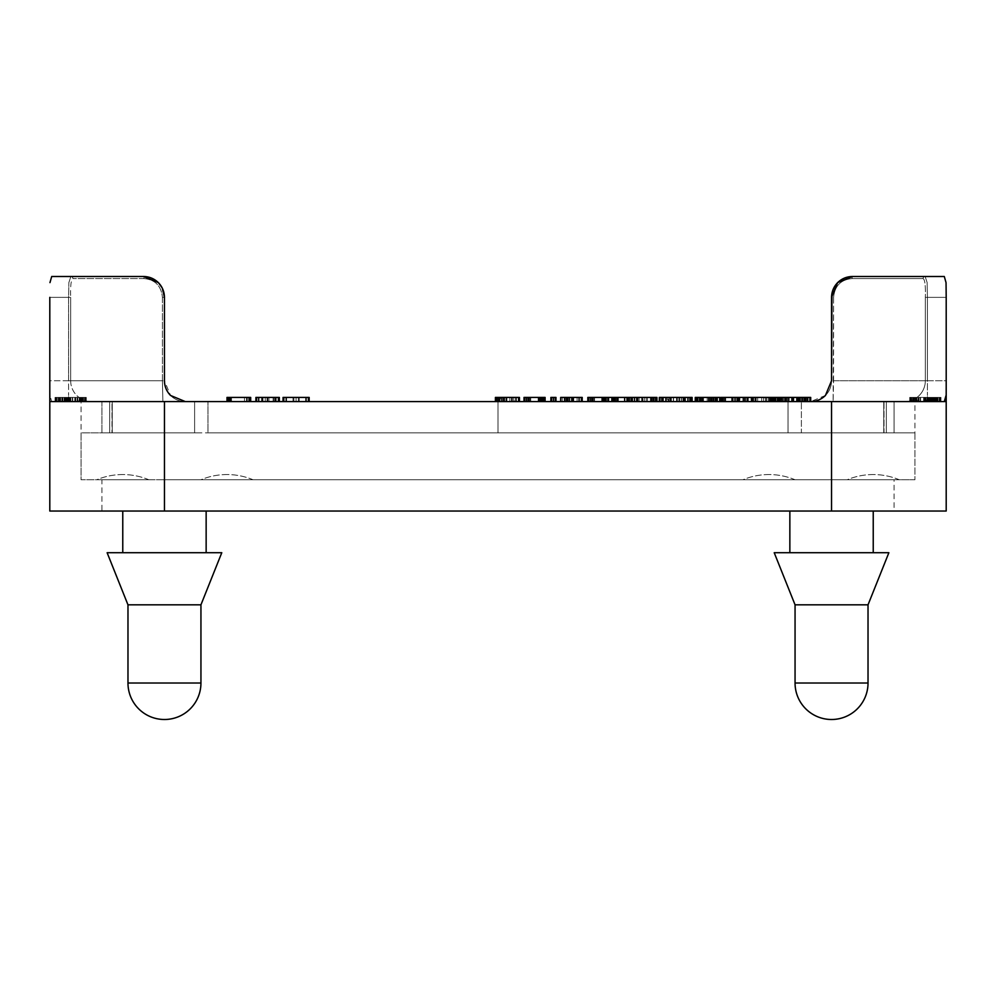 <?xml version="1.0" encoding="UTF-8"?>
<svg xmlns="http://www.w3.org/2000/svg" width="996" height="996" viewBox="0 0 996 996"><rect width="100%" height="100%" fill="white"/><g stroke="black" fill="none" stroke-linecap="round" stroke-linejoin="round"><path stroke-width="0.75" stroke-dasharray="4.98 3.74" d="M894.084 511.035L101.916 511.035L101.916 479.761L894.084 479.761L894.084 511.035L101.916 511.035M206.147 511.035L206.147 552.718L122.769 552.718L122.769 511.035L206.147 511.035L122.769 511.035M122.769 552.718L206.147 552.718M789.853 511.035L873.231 511.035L873.231 552.718L789.853 552.718L873.231 552.718L789.853 552.718L789.853 511.035L873.231 511.035M789.853 552.718L873.231 552.718M221.784 552.718L200.943 604.833L127.974 604.833L107.132 552.718L221.784 552.718M127.974 604.833L164.452 604.833L127.974 604.833L127.974 683.007L200.943 683.007A36.479 36.479 0 0 1 164.452 719.498A36.479 36.479 0 0 1 127.974 683.007M888.868 552.718L868.026 604.833L795.057 604.833L774.216 552.718L888.868 552.718M795.057 604.833L868.026 604.833L795.057 604.833L795.057 683.007A36.479 36.479 0 0 0 831.548 719.498A36.479 36.479 0 0 0 868.026 683.007L868.026 604.833M122.769 474.544A67.753 67.753 0 0 0 96.712 479.761L148.827 479.761A67.753 67.753 0 0 0 96.712 479.761L148.827 479.761A67.753 67.753 0 0 0 122.769 474.544M227.001 474.544A67.753 67.753 0 0 0 200.943 479.761L253.059 479.761A67.753 67.753 0 0 0 200.943 479.761L253.059 479.761A67.753 67.753 0 0 0 227.001 474.544M768.999 474.544A67.753 67.753 0 0 0 742.941 479.761L795.057 479.761A67.753 67.753 0 0 0 742.941 479.761L795.057 479.761A67.753 67.753 0 0 0 768.999 474.544M873.231 474.544A67.753 67.753 0 0 0 847.173 479.761L899.288 479.761A67.753 67.753 0 0 0 847.173 479.761L899.288 479.761A67.753 67.753 0 0 0 873.231 474.544M49.962 395.474L49.8 384.792L49.962 395.474L51.705 401.587L49.962 395.474M831.548 380.733L831.548 297.356L831.548 380.733A20.841 20.841 0 0 1 825.435 395.474L810.694 401.587A20.841 20.841 0 0 0 831.548 380.733A20.841 20.841 0 0 1 825.435 395.474A20.841 20.841 0 0 0 831.548 380.733C831.436 386.46 829.407 391.366 825.435 395.474A20.841 20.841 0 0 1 810.694 401.587L946.2 401.587L944.295 401.587L946.2 401.587L946.2 511.035L49.8 511.035L49.8 401.587L194.618 401.587L101.916 401.587L101.916 432.849L194.618 432.849L101.916 432.849L109.672 432.849L101.916 432.849L101.916 401.587L164.452 401.587L49.8 401.587L185.306 401.587C179.629 401.5 174.711 399.471 170.565 395.474L164.452 380.733L164.452 297.356L164.452 380.733A20.841 20.841 0 0 0 185.306 401.587L830.851 401.587L810.694 401.587L810.694 397.416L796.651 397.416L805.59 397.416L805.59 401.587L805.59 397.416L778.523 397.416M162.224 287.981L164.452 297.356L162.224 287.981L158.352 282.615C154.206 278.631 149.288 276.589 143.611 276.502L144.059 278.594C155.139 279.639 161.252 285.902 162.423 297.356C161.252 285.902 155.139 279.639 144.059 278.594L143.611 276.502L70.853 276.502L68.861 282.615L70.853 276.502L51.705 276.502L70.853 276.502A2.079 2.029 90 0 1 72.895 278.594C71.052 279.639 70.305 285.902 70.666 297.356C70.305 285.902 71.052 279.639 72.895 278.594A2.079 2.029 90 0 0 70.853 276.502M946.2 297.356L927.413 297.356L927.139 282.615L925.147 276.502L927.139 282.615L927.413 297.356L925.956 297.356L927.413 297.356L927.413 380.733L925.956 380.733L927.413 380.733L927.413 297.356L946.2 297.356L946.2 380.733L927.413 380.733L927.413 395.474L927.413 380.733L946.2 380.733L946.038 395.474L946.2 384.792M946.038 282.615L944.295 276.502L925.147 276.502A2.079 2.029 -90 0 0 923.105 278.594A2.079 2.029 -90 0 1 925.147 276.502L852.389 276.502L851.941 278.594C840.861 279.639 834.748 285.902 833.577 297.356C834.748 285.902 840.861 279.639 851.941 278.594L852.389 276.502C846.712 276.589 841.794 278.631 837.648 282.615C833.677 286.724 831.648 291.641 831.548 297.356L831.548 297.356M51.705 276.502L49.962 282.615M111.95 401.587L109.672 401.587L111.95 401.587M109.672 432.849L111.95 432.849L109.672 432.849L109.672 401.587L101.916 401.587L109.672 401.587L109.672 432.849M201.105 401.587L794.895 401.587L201.105 401.587M207.977 432.849L794.895 432.849L498 432.849L498 401.587L498 432.849L207.977 432.849L207.977 401.587L207.977 432.849M81.074 401.587L111.988 401.587L112.249 432.849L81.074 432.849L111.988 432.849L111.988 401.587L81.074 401.587L81.074 479.761L164.452 479.761L81.074 479.761L81.074 432.849L164.452 432.849L81.074 432.849M194.618 432.849L201.105 432.849L194.618 432.849L194.618 401.587L194.618 432.849M894.084 401.587L794.895 401.587L894.084 401.587L894.084 432.849L884.05 432.849L894.084 432.849L894.084 401.587M801.382 432.849L894.084 432.849L801.382 432.849L801.382 401.587L801.382 432.849M884.012 432.849L914.926 432.849L884.012 432.849L884.012 401.587L914.926 401.587L884.012 401.587L884.012 432.849M528.702 401.587L545.098 401.587L528.702 401.587L528.702 397.416M524.008 401.587L524.008 397.416L545.098 397.416L545.098 401.587M530.744 401.587L530.744 397.416M540.318 401.587L540.318 397.416L540.318 401.587M572.426 401.587L560.673 401.587L564.396 401.587L564.396 397.416L582.212 397.416L582.212 401.587L572.426 401.587M560.673 397.416L564.396 397.416M564.396 401.587L582.212 401.587M568.405 401.587L577.107 401.587L577.107 397.416L565.84 397.416L577.107 397.416L577.107 401.587L568.405 401.587L568.405 397.416M565.84 401.587L565.84 397.416M587.827 401.587L608.917 401.587L587.827 401.587L587.827 397.416L627.791 397.416L615.864 397.416L627.368 397.416L627.368 401.587L627.368 397.416L627.368 401.587L615.466 401.587L629.335 401.587L615.864 401.587L627.368 401.587L616.773 401.587L627.368 401.587L627.368 397.416L613.038 397.416L631.115 397.416M614.457 401.587L616.773 401.587L614.457 401.587L614.457 397.416M613.038 401.587L615.466 401.587L613.038 401.587L613.038 397.416M629.335 401.587L632.472 401.587L632.472 397.416L632.472 401.587L629.335 401.587L629.335 397.416M613.461 401.587L615.864 401.587L615.864 397.416L613.461 397.416L615.864 397.416L615.864 401.587L613.461 401.587L613.461 397.416M659.302 397.416L691.734 397.416M669.785 401.587L667.258 401.587L669.785 401.587L669.785 397.416M667.258 401.587L659.302 401.587L667.258 401.587L667.258 397.416L667.258 401.587M695.258 401.587L695.258 397.416L716.348 397.416L699.951 397.416L699.951 401.587L695.258 401.587L716.348 401.587L699.951 401.587L699.951 397.416L695.893 397.416M701.993 401.587L701.993 397.416M711.567 401.587L711.567 397.416L711.567 401.587M716.348 401.587L716.348 397.416L716.348 401.587M716.074 401.587L716.074 397.416M709.762 401.587L709.762 397.416M722.212 397.416L751.109 397.416L751.109 401.587L761.766 401.587L745.531 401.587L751.109 401.587L751.109 397.416L781.2 397.416L777.44 397.416L777.465 401.587L772.996 401.587L772.996 397.416L765.65 397.416L789.019 397.416L757.67 397.416L774.851 397.416M756.188 401.587L756.188 397.416L756.188 401.587M764.343 401.587L761.766 401.587L764.343 401.587L764.343 397.416M742.916 401.587L745.531 401.587L745.531 397.416L742.916 397.416L745.531 397.416L745.531 401.587L742.916 401.587L742.916 397.416M791.484 401.587L800.921 401.587L791.484 401.587L791.484 397.416M797.634 401.587L805.59 401.587L805.59 397.416L805.59 401.587L796.651 401.587L797.634 401.587L797.634 397.416M772.996 401.587L782.545 401.587L782.545 397.416M772.298 401.587L772.298 397.416M782.545 401.587L789.019 401.587L789.019 397.416M789.019 401.587L777.44 401.587L781.2 401.587L781.2 397.416L781.175 401.587L773.668 401.587L777.465 401.587M775.66 397.416L772.996 397.416M766.422 401.587L766.422 397.416M765.65 401.587L765.65 397.416M771.091 401.587L771.091 397.416M773.668 401.587L773.668 397.416L773.643 401.587L774.365 401.587L771.477 401.587L773.643 401.587L773.643 397.416M721.888 401.587L734.787 401.587L734.787 397.416L720.469 397.416L739.891 397.416L721.478 397.416L734.787 397.416L734.787 401.587L721.888 401.587L721.888 397.416M734.787 401.587L734.787 397.416L734.787 401.587L720.469 401.587L739.891 401.587L739.891 397.416L739.891 401.587L720.88 401.587L734.787 401.587M720.88 397.416L721.478 401.587M670.694 401.587L678.874 401.587L678.874 397.416L692.108 397.416L670.694 397.416L678.874 397.416L678.874 401.587L683.966 401.587L683.966 397.416L683.966 401.587L670.694 401.587L670.694 397.416M631.464 401.587L634.489 401.587L631.464 401.587L631.464 397.416L636.73 397.416L636.73 401.587L636.73 397.416L637.589 397.416L637.589 401.587L646.167 401.587L636.73 401.587L637.589 401.587L637.589 397.416L650.811 397.416L650.836 401.587L650.836 397.416L650.836 401.587L651.645 401.587L637.589 401.587L655.941 401.587L646.167 401.587L650.836 401.587L650.836 397.416L655.941 397.416L636.73 397.416L656.937 397.416L656.937 401.587L656.065 401.587L656.937 401.587M655.941 401.587L655.941 397.416L655.941 401.587M642.881 401.587L647.4 401.587L641.91 401.587L642.881 401.587L642.881 397.416M592.52 401.587L592.52 397.416M594.562 401.587L594.562 397.416M604.136 401.587L604.136 397.416L604.136 401.587M608.917 401.587L608.917 397.416L608.917 401.587M608.643 401.587L608.643 397.416M602.331 401.587L602.331 397.416M555.98 401.587L550.875 401.587L550.875 397.416L555.98 397.416L555.98 401.587L555.27 401.587L555.27 397.416M550.875 401.587L555.27 401.587M495.41 401.587L511.894 401.587L495.41 401.587L495.41 397.416L519.451 397.416M511.894 401.587L519.451 401.587L511.857 401.587L511.894 397.416M500.515 401.587L512.243 401.587L496.182 401.587L500.515 401.587L500.515 397.416L514.272 397.416L495.859 397.416M496.182 397.416L500.515 397.416M514.272 401.587L512.243 401.587L514.272 401.587L514.272 397.416M500.079 401.587L500.079 397.416L500.079 401.587M506.927 401.587L506.927 397.416M227.499 397.416L244.468 397.416L244.468 401.587L244.468 397.416L244.468 401.587L227.001 401.587L250.693 401.587L227.499 401.587L244.468 401.587L244.468 397.416L227.001 397.416L250.693 397.416L250.693 401.587M283.038 397.416L293.023 397.416L293.023 401.587L309.171 401.587L283.038 401.587L293.023 401.587L293.023 397.416L309.171 397.416M255.897 397.416L273.116 397.416L273.116 401.587L268.92 401.587L279.341 401.587L255.897 401.587L273.116 401.587L273.116 397.416L279.341 397.416L279.341 401.587M64.578 401.587L86.117 401.587L55.017 401.587L86.117 401.587L64.578 401.587L64.578 397.416L56.386 397.416L86.079 397.416L55.054 397.416L86.117 397.416L55.017 397.416L86.117 397.416L55.054 397.416L86.117 397.416L64.578 397.416L64.578 401.587L64.578 397.416M64.068 401.587L69.06 401.587L64.068 401.587L69.06 401.587L64.068 401.587L64.068 397.416L69.06 397.416L64.068 397.416L69.06 397.416L64.068 397.416L64.068 401.587M62.013 401.587L86.279 401.587L58.166 401.587L62.013 401.587L62.013 397.416L86.279 397.416L58.166 397.416L62.013 397.416L62.013 401.587M60.42 401.587L86.079 401.587L60.42 401.587L60.42 397.416L60.42 401.587M804.768 401.587L778.523 401.587L804.768 401.587M738.098 401.587L722.212 401.587L747.921 401.587L738.098 401.587L738.098 397.416M684.887 401.587L662.116 401.587L684.887 401.587L684.887 397.416M617.968 401.587L602.082 401.587L627.791 401.587L617.968 401.587L617.968 397.416M651.645 401.587L656.078 401.587L651.633 401.587L651.645 397.416M703.101 401.587L720.033 401.587L703.101 401.587L703.101 397.416L713.821 397.416L703.101 397.416L703.101 401.587L703.101 397.416M757.67 401.587L774.851 401.587L751.544 401.587L771.477 401.587L757.67 401.587L757.67 397.416L757.67 401.587M931.459 401.587L910.008 401.587L931.459 401.587L931.459 397.416L939.626 397.416L909.722 397.416L931.459 397.416M934.011 401.587L909.722 401.587L940.983 401.587L909.722 401.587L940.983 401.587L934.011 401.587L934.011 397.416L909.846 397.416L937.846 397.416L909.722 397.416L940.485 397.416L909.722 397.416L934.011 397.416L934.011 401.587L934.011 397.416M914.191 401.587L940.473 401.587L909.722 401.587L935.443 401.587L935.443 397.416L914.191 397.416L936.763 397.416L935.443 397.416L935.443 401.587L914.191 401.587L914.191 397.416M913.432 401.587L940.983 401.587L913.432 401.587L913.432 397.416L913.444 401.587M929.343 401.587L910.045 401.587L940.946 401.587L926.915 401.587L929.343 401.587L929.343 397.416M931.97 401.587L927.002 401.587L931.97 401.587L927.002 401.587L931.97 401.587L931.97 397.416L927.002 397.416L931.97 397.416L927.002 397.416L931.97 397.416L931.97 401.587M927.002 401.587L927.002 397.416L927.002 401.587M930.152 401.587L930.152 397.416M910.045 401.587L910.045 397.416L910.008 401.587M940.946 401.587L940.983 397.416M932.244 401.587L932.244 397.416M936.999 401.587L936.999 397.416M926.915 401.587L926.915 397.416M918.013 397.416L926.243 397.416L918.013 397.416L918.013 401.587L914.104 401.587L914.104 397.416M914.104 401.587L926.243 401.587L926.243 397.416M926.243 401.587L918.013 401.587M909.722 401.587L909.722 397.416M936.115 401.587L936.115 397.416M940.473 401.587L940.473 397.416L940.498 401.587M909.846 401.587L909.846 397.416M917.416 401.587L929.393 401.587L929.393 397.416L917.416 397.416L929.393 397.416L929.393 401.587L917.416 401.587L917.416 397.416M929.393 401.587L929.405 397.416M915.511 401.587L915.511 397.416M935.269 401.587L935.269 397.416L935.269 401.587M915.673 401.587L915.673 397.416M913.743 401.587L913.743 397.416M935.867 401.587L935.867 397.416M934.26 401.587L934.26 397.416L934.26 401.587M916.096 401.587L916.096 397.416M936.763 401.587L936.763 397.416L936.713 401.587M773.157 401.587L773.157 397.416M751.544 401.587L751.544 397.416M774.365 401.587L774.365 397.416M696.963 401.587L696.963 397.416L720.033 397.416M712.65 401.587L707.222 401.587L713.821 401.587L712.65 401.587L712.65 397.416M650.811 401.587L650.811 397.416M637.589 401.587L637.589 397.416M611.868 401.587L611.868 397.416M684.451 397.416L668.316 397.416L685.522 397.416L684.451 397.416L684.451 401.587L668.316 401.587L668.316 397.416M668.316 401.587L685.522 401.587L685.522 397.416M685.522 401.587L684.451 401.587M731.998 401.587L731.998 397.416M805.403 401.587L805.403 397.416M800 401.587L800 397.416M55.527 401.587L55.527 397.416L55.527 401.587M62.325 401.587L62.325 397.416L62.325 401.587M69.907 401.587L69.907 397.416L69.907 401.587M81.871 401.587L81.871 397.416L81.871 401.587M79.493 401.587L79.493 397.416L79.493 401.587M74.912 401.587L74.912 397.416L74.912 401.587M86.079 401.587L86.117 397.416M85.083 401.587L85.083 397.416L85.083 401.587M61.764 401.587L61.764 397.416M60.146 401.587L60.146 397.416M55.054 401.587L55.054 397.416L55.017 401.587M80.004 401.587L80.004 397.416M81.909 401.587L59.262 401.587L81.909 401.587L81.909 397.416L59.262 397.416L81.909 397.416L59.262 397.416L81.909 397.416L81.909 401.587L59.262 401.587L59.262 397.416L59.262 401.587L81.909 401.587L59.262 401.587L81.909 401.587L81.909 397.416M69.06 401.587L69.06 397.416L69.06 401.587M86.279 401.587L86.279 397.416M78.684 401.587L66.657 401.587L66.657 397.416L78.684 397.416L66.657 397.416L66.657 401.587L78.684 401.587L78.684 397.416M66.657 401.587L66.657 397.416L66.657 401.587M59.262 401.587L59.262 397.416M273.116 401.587L273.116 397.416L262.209 397.416L273.116 397.416L273.116 401.587M263.405 401.587L268.92 401.587L262.209 401.587L263.405 401.587L263.405 397.416M299.223 401.587L299.223 397.416L299.223 401.587M228.719 401.587L228.719 397.416M185.306 401.587A20.841 20.841 0 0 1 164.452 380.733M49.8 401.587L49.8 380.733L68.587 380.733L68.587 395.474L68.587 380.733L49.8 380.733L49.8 297.356L68.587 297.356L68.587 380.733L70.666 380.733L68.587 380.733L68.587 297.356L70.044 297.356L68.587 297.356L68.861 282.615L68.587 297.356L49.8 297.356M923.105 278.594C924.948 279.639 925.695 285.902 925.334 297.356C925.695 285.902 924.948 279.639 923.105 278.594L851.941 278.594L923.105 278.594M946.038 395.474L944.295 401.587M833.777 287.981L831.959 293.222M914.926 432.849L914.926 479.761L914.926 432.849L498 432.849L914.926 432.849L914.926 401.587M830.851 401.587L946.2 401.587M164.452 401.587L165.149 401.587L164.452 401.587L164.452 511.035M148.827 479.761L96.712 479.761L148.827 479.761M253.059 479.761L200.943 479.761L253.059 479.761M795.057 479.761L742.941 479.761L795.057 479.761M899.288 479.761L847.173 479.761L899.288 479.761M498 432.849L164.452 432.849L498 432.849M914.926 479.761L164.452 479.761L914.926 479.761M894.084 479.761L101.916 479.761M795.057 683.007L868.026 683.007M163.867 297.356L162.423 297.356L162.423 380.733L163.867 380.733L162.423 380.733L162.423 297.356L163.867 297.356M925.334 380.733L925.334 297.356L925.334 380.733L832.133 380.733L833.577 380.733L833.577 297.356L832.133 297.356L833.577 297.356L833.129 401.587L833.577 380.733L925.334 380.733A20.841 20.841 90 0 1 904.493 401.587A20.841 20.841 90 0 0 925.334 380.733M70.666 380.733L70.666 297.356L70.666 380.733L162.423 380.733L162.871 401.587L162.423 380.733L70.666 380.733A20.841 20.841 -90 0 0 91.508 401.587A20.841 20.841 -90 0 1 70.666 380.733M788.023 401.587L788.023 432.849L788.023 401.587M886.328 401.587L886.328 432.849L886.328 401.587M526.76 401.587L526.76 397.416M527.992 401.587L527.992 397.416M529.025 401.587L529.025 397.416M529.922 401.587L529.922 397.416M540.99 401.587L540.99 397.416M542.708 401.587L542.708 397.416M544.439 401.587L544.439 397.416M561.059 401.587L561.059 397.416M562.292 401.587L562.292 397.416M566.612 401.587L566.612 397.416M569.202 401.587L569.202 397.416M572.327 401.587L572.327 397.416M578.975 401.587L578.975 397.416M581.079 401.587L581.079 397.416M581.988 401.587L581.988 397.416M573.235 401.587L573.235 397.416M571.243 401.587L571.243 397.416M569.749 401.587L569.749 397.416L569.749 401.587M566.973 401.587L566.973 397.416M573.733 401.587L573.733 397.416M616.773 401.587L616.773 397.416L616.773 401.587M615.03 401.587L615.03 397.416L615.018 401.587M615.466 401.587L615.466 397.416L615.466 401.587M613.648 401.587L613.648 397.416L613.648 401.587M631.738 401.587L631.738 397.416M632.136 401.587L632.136 397.416M614.046 401.587L614.046 397.416L614.046 401.587M669.138 401.587L669.138 397.416L669.15 401.587M659.912 401.587L659.912 397.416M661.83 401.587L661.83 397.416M699.317 401.587L699.317 397.416M697.623 401.587L697.623 397.416M698.009 401.587L698.009 397.416M699.242 401.587L699.242 397.416M700.275 401.587L700.275 397.416M701.172 401.587L701.172 397.416M712.24 401.587L712.24 397.416M713.958 401.587L713.958 397.416M715.688 401.587L715.688 397.416M714.991 401.587L714.991 397.416M713.36 401.587L713.36 397.416M712.177 401.587L712.177 397.416M711.318 401.587L711.318 397.416M710.559 401.587L710.559 397.416M751.806 401.587L751.806 397.416M753.636 401.587L753.636 397.416M755.478 401.587L755.478 397.416M761.766 401.587L761.766 397.416L761.766 401.587M763.708 401.587L763.708 397.416L763.671 401.587M743.564 401.587L743.564 397.416L743.576 401.587M806.312 401.587L806.312 397.416M808.13 401.587L808.13 397.416M809.997 401.587L809.997 397.416M800.921 401.587L800.921 397.416L800.921 401.587M796.451 401.587L796.451 397.416M793.775 401.587L793.775 397.416M792.069 401.587L792.069 397.416M793.849 401.587L793.849 397.416M802.154 401.587L802.154 397.416L802.154 401.587M799.141 401.587L799.141 397.416M797.286 401.587L797.286 397.416M796.651 401.587L796.651 397.416M783.74 401.587L783.74 397.416M784.948 401.587L784.948 397.416M786.579 401.587L786.579 397.416M788.284 401.587L788.284 397.416L788.284 401.587M788.844 401.587L788.844 397.416M781.835 401.587L781.835 397.416M780.354 401.587L780.354 397.416M779.196 401.587L779.196 397.416M774.502 401.587L774.502 397.416M773.768 401.587L773.768 397.416M766.372 401.587L766.372 397.416M768.14 401.587L768.14 397.416M769.173 401.587L769.173 397.416M769.896 401.587L769.896 397.416M770.518 401.587L770.518 397.416M724.204 401.587L724.204 397.416L724.204 401.587M722.461 401.587L722.461 397.416L722.449 401.587M722.897 401.587L722.897 397.416L722.897 401.587M721.079 401.587L721.079 397.416L721.079 401.587M736.766 401.587L736.766 397.416L736.766 401.587M739.169 401.587L739.169 397.416M739.567 401.587L739.567 397.416M738.546 401.587L738.546 397.416M723.295 401.587L723.295 397.416L723.295 401.587M679.583 401.587L679.583 397.416M681.401 401.587L681.401 397.416L681.389 401.587M683.256 401.587L683.256 397.416M689.531 401.587L689.531 397.416L689.531 401.587M691.473 401.587L691.473 397.416L691.448 401.587M673.308 401.587L673.308 397.416L673.308 401.587M671.341 401.587L671.341 397.416L671.354 401.587M651.558 401.587L651.558 397.416M653.388 401.587L653.388 397.416M655.244 401.587L655.244 397.416M655.169 401.587L655.169 397.416M652.716 401.587L652.716 397.416M646.167 401.587L646.167 397.416L646.167 401.587M641.698 401.587L641.698 397.416M639.021 401.587L639.021 397.416M637.316 401.587L637.316 397.416M639.096 401.587L639.096 397.416M647.4 401.587L647.4 397.416L647.4 401.587M644.387 401.587L644.387 397.416M642.545 401.587L642.545 397.416M641.91 401.587L641.91 397.416M590.578 401.587L590.578 397.416M591.811 401.587L591.811 397.416M592.844 401.587L592.844 397.416M593.74 401.587L593.74 397.416M604.809 401.587L604.809 397.416M606.527 401.587L606.527 397.416M608.27 401.587L608.27 397.416M607.56 401.587L607.56 397.416M605.929 401.587L605.929 397.416M604.746 401.587L604.746 397.416M603.887 401.587L603.887 397.416M603.14 401.587L603.14 397.416M551.585 401.587L551.585 397.416M553.452 401.587L553.452 397.416M495.597 401.587L495.597 397.416M496.294 401.587L496.294 397.416M497.589 401.587L497.589 397.416M501.984 401.587L501.984 397.416M506.591 401.587L506.591 397.416L506.566 401.587M515.965 401.587L515.965 397.416M518.555 401.587L518.555 397.416M496.892 401.587L496.892 397.416M498.598 401.587L498.598 397.416M499.656 401.587L499.656 397.416M502.109 401.587L502.109 397.416M503.864 401.587L503.864 397.416M506.703 401.587L506.703 397.416M509.865 401.587L509.865 397.416M512.243 401.587L512.243 397.416L512.243 401.587M513.749 401.587L513.749 397.416M503.229 401.587L503.229 397.416M504.038 401.587L504.038 397.416M506.192 401.587L506.192 397.416M506.317 401.587L506.317 397.416M504.648 401.587L504.648 397.416M498.859 401.587L498.859 397.416M497.054 401.587L497.054 397.416M931.285 401.587L931.285 397.416L931.285 401.587M929.492 401.587L929.492 397.416L929.492 401.587M927.687 401.587L927.687 397.416L927.687 401.587M927.301 401.587L927.301 397.416M924.151 401.587L924.151 397.416M920.354 401.587L920.354 397.416L920.379 401.587M916.332 401.587L916.332 397.416M913.021 401.587L913.021 397.416M910.83 401.587L910.83 397.416M911.016 401.587L911.016 397.416M913.83 401.587L913.83 397.416M918.486 401.587L918.486 397.416M924.836 401.587L924.836 397.416M931.82 401.587L931.82 397.416M936.887 401.587L936.887 397.416M939.95 401.587L939.95 397.416M939.925 401.587L939.925 397.416M937.385 401.587L937.385 397.416M934.472 401.587L934.472 397.416M932.916 401.587L932.916 397.416M932.742 401.587L932.742 397.416M936.252 401.587L936.252 397.416M936.402 401.587L936.402 397.416M934.721 401.587L934.721 397.416M915.971 401.587L915.971 397.416M914.602 401.587L914.602 397.416M915.797 401.587L915.797 397.416M920.242 401.587L920.242 397.416M924.612 401.587L924.612 397.416M925.57 401.587L925.57 397.416M923.616 401.587L923.616 397.416M920.603 401.587L920.603 397.416M910.643 401.587L910.68 397.416M928.297 401.587L928.297 397.416M932.542 401.587L932.542 397.416M935.182 401.587L935.182 397.416M934.211 401.587L934.211 397.416M928.421 401.587L928.421 397.416M927.973 401.587L927.973 397.416L927.973 401.587M933.887 401.587L933.887 397.416L933.862 401.587M938.058 401.587L938.058 397.416M940.286 401.587L940.286 397.416M940.236 401.587L940.236 397.416L940.212 401.587M937.908 401.587L937.908 397.416M936.165 401.587L936.165 397.416M937.971 401.587L937.971 397.416M939.776 401.587L939.776 397.416M939.589 401.587L939.589 397.416L939.626 401.587M933.128 401.587L933.128 397.416M930.712 401.587L930.712 397.416M929.915 401.587L929.915 397.416M929.069 401.587L929.069 397.416M928.222 401.587L928.222 397.416M927.214 401.587L927.214 397.416M912.585 401.587L912.585 397.416M910.493 401.587L910.493 397.416M929.828 401.587L929.828 397.416M931.721 401.587L931.721 397.416M933.464 401.587L933.464 397.416M937.846 401.587L937.846 397.416L937.846 401.587M940.187 401.587L940.187 397.416M913.593 401.587L913.593 397.416M911.352 401.587L911.352 397.416M910.22 401.587L910.22 397.416M910.107 401.587L910.107 397.416M911.153 401.587L911.153 397.416M912.461 401.587L912.461 397.416M914.465 401.587L914.465 397.416M937.423 401.587L937.423 397.416L937.423 401.587M939.228 401.587L939.228 397.416L939.228 401.587M914.627 401.587L914.627 397.416M913.506 401.587L913.506 397.416M912.498 401.587L912.498 397.416M910.581 401.587L910.581 397.416M939.166 401.587L939.166 397.416M930.476 401.587L930.476 397.416M925.994 401.587L925.994 397.416M911.564 401.587L911.564 397.416M910.693 401.587L910.693 397.416M912.722 401.587L912.722 397.416M916.009 401.587L916.009 397.416M925.645 401.587L925.645 397.416M915.424 401.587L915.424 397.416M919.047 401.587L919.047 397.416M916.93 401.587L916.93 397.416M925.396 401.587L925.396 397.416M931.746 401.587L931.746 397.416M935.493 401.587L935.493 397.416M935.443 401.587L935.443 397.416M931.658 401.587L931.658 397.416M925.222 401.587L925.222 397.416M770.381 401.587L770.381 397.416L770.381 401.587M772.473 401.587L772.473 397.416L772.485 401.587M771.95 401.587L771.95 397.416M774.116 401.587L774.116 397.416M751.943 401.587L751.943 397.416M753.163 401.587L753.163 397.416M755.304 401.587L755.304 397.416M771.477 401.587L771.477 397.416L771.477 401.587M697.897 401.587L697.897 397.416M700.848 401.587L700.848 397.416M708.704 401.587L708.704 397.416M714.07 401.587L714.07 397.416M717.282 401.587L717.282 397.416M719.324 401.587L719.324 397.416M707.222 401.587L707.222 397.416L707.222 401.587M710.845 401.587L710.845 397.416M713.061 401.587L713.061 397.416M713.821 401.587L713.821 397.416M653.837 401.587L653.837 397.416M656.078 401.587L656.078 397.416M632.273 401.587L632.273 397.416M634.489 401.587L634.489 397.416M602.879 401.587L602.879 397.416M605.182 401.587L605.182 397.416M624.654 401.587L624.654 397.416M627.019 401.587L627.019 397.416M689.991 401.587L689.991 397.416M663.112 401.587L663.112 397.416M666.013 401.587L666.013 397.416M670.632 401.587L670.632 397.416M676.819 401.587L676.819 397.416L676.819 401.587M673.421 401.587L673.421 397.416M670.744 401.587L670.744 397.416M668.963 401.587L668.963 397.416L668.963 401.587M670.806 401.587L670.806 397.416M673.533 401.587L673.533 397.416M676.894 401.587L676.894 397.416M681.227 401.587L681.227 397.416M684.352 401.587L684.352 397.416M723.009 401.587L723.009 397.416M725.312 401.587L725.312 397.416M744.784 401.587L744.784 397.416M747.137 401.587L747.137 397.416M779.594 401.587L779.594 397.416M782.632 401.587L782.632 397.416M787.276 401.587L787.276 397.416M792.941 401.587L792.941 397.416M799.477 401.587L799.477 397.416M803.872 401.587L803.872 397.416M804.656 401.587L804.656 397.416M802.863 401.587L802.863 397.416L802.826 401.587M801.108 401.587L801.108 397.416M799.788 401.587L799.788 397.416M796.974 401.587L796.974 397.416M792.99 401.587L792.99 397.416M786.977 401.587L786.977 397.416M784.736 401.587L784.736 397.416M785.72 401.587L785.72 397.416M788.533 401.587L788.533 397.416M792.779 401.587L792.779 397.416M797.248 401.587L797.248 397.416M800.971 401.587L800.971 397.416M804.706 401.587L804.706 397.416M59.76 401.587L59.76 397.416L59.76 401.587M57.955 401.587L57.955 397.416L57.955 401.587M56.237 401.587L56.237 397.416L56.237 401.587M56.386 401.587L56.386 397.416M58.415 401.587L58.415 397.416L58.415 401.587M60.383 401.587L60.383 397.416L60.383 401.587M67.218 401.587L67.218 397.416L67.218 401.587M72.31 401.587L72.31 397.416L72.31 401.587M74.8 401.587L74.8 397.416L74.8 401.587M77.302 401.587L77.302 397.416L77.302 401.587M79.668 401.587L79.668 397.416L79.668 401.587M81.299 401.587L81.299 397.416L81.299 401.587M77.788 401.587L77.788 397.416L77.788 401.587M75.659 401.587L75.659 397.416L75.659 401.587M75.596 401.587L75.596 397.416L75.596 401.587M77.464 401.587L77.464 397.416L77.414 401.587M80.439 401.587L80.439 397.416L80.439 401.587M83.266 401.587L83.266 397.416L83.266 401.587M85.295 401.587L85.295 397.416L85.295 401.587M80.576 401.587L80.576 397.416L80.576 401.587M72.745 401.587L72.745 397.416L72.745 401.587M69.459 401.587L69.459 397.416L69.459 401.587M65.724 401.587L65.724 397.416L65.724 401.587M56.834 401.587L56.834 397.416M65.562 401.587L65.562 397.416M70.069 401.587L70.069 397.416M75.696 401.587L75.696 397.416M84.548 401.587L84.548 397.416M85.419 401.587L85.419 397.416M83.39 401.587L83.39 397.416M80.091 401.587L80.091 397.416M70.417 401.587L70.417 397.416M80.676 401.587L80.676 397.416M77.041 401.587L77.041 397.416M79.157 401.587L79.157 397.416M70.666 401.587L70.666 397.416M64.292 401.587L64.292 397.416L64.292 401.587M60.532 401.587L60.532 397.416M60.582 401.587L60.582 397.416M64.379 401.587L64.379 397.416M70.841 401.587L70.841 397.416M64.752 401.587L64.752 397.416L64.752 401.587M66.545 401.587L66.545 397.416L66.545 401.587M68.363 401.587L68.363 397.416L68.363 401.587M62.897 401.587L62.897 397.416M65.325 401.587L65.325 397.416M66.122 401.587L66.122 397.416M66.969 401.587L66.969 397.416M67.828 401.587L67.828 397.416M68.849 401.587L68.849 397.416M83.527 401.587L83.527 397.416M85.631 401.587L85.631 397.416M82.68 401.587L82.68 397.416M66.222 401.587L66.222 397.416M62.561 401.587L62.561 397.416M58.166 401.587L58.166 397.416L58.166 401.587M55.788 401.587L55.788 397.416M55.813 401.587L55.813 397.416M274 401.587L274 397.416M276.216 401.587L276.216 397.416M278.482 401.587L278.482 397.416M258.786 401.587L258.786 397.416M267.414 401.587L267.414 397.416M268.92 401.587L268.92 397.416L268.92 401.587M265.235 401.587L265.235 397.416M262.981 401.587L262.981 397.416M262.209 401.587L262.209 397.416M293.882 401.587L293.882 397.416M296.098 401.587L296.098 397.416M298.352 401.587L298.352 397.416M306.021 401.587L306.021 397.416M308.387 401.587L308.387 397.416M283.835 401.587L283.835 397.416M286.226 401.587L286.226 397.416M231.545 401.587L231.545 397.416L231.545 401.587M229.416 401.587L229.416 397.416L229.404 401.587M229.952 401.587L229.952 397.416L229.952 401.587M227.735 401.587L227.735 397.416L227.735 401.587M246.884 401.587L246.884 397.416M249.809 401.587L249.809 397.416M228.221 401.587L228.221 397.416M230.437 401.587L230.437 397.416M68.587 401.587L68.587 395.474L68.587 401.587M144.059 278.594L72.895 278.594L144.059 278.594M927.413 401.587L927.413 395.474L927.413 401.587M831.548 432.849L831.548 479.761L831.548 432.849M164.452 432.849L164.452 479.761L164.452 432.849M831.548 401.587L831.548 511.035M112.249 401.587L112.249 432.849L112.249 401.587M883.751 401.587L883.751 432.849L883.751 401.587M200.943 604.833L200.943 683.007"/><path stroke-width="1.49" d="M873.231 511.035L873.231 552.718M789.853 552.718L789.853 511.035M206.147 511.035L206.147 552.718M122.769 552.718L122.769 511.035M868.026 604.833L795.057 604.833L774.216 552.718L888.868 552.718L868.026 604.833L868.026 683.007L795.057 683.007A36.479 36.479 0 0 0 831.548 719.498A36.479 36.479 0 0 0 868.026 683.007M221.784 552.718L200.943 604.833L200.943 683.007A36.479 36.479 0 0 1 164.452 719.498A36.479 36.479 0 0 1 127.974 683.007L127.974 604.833L107.132 552.718L221.784 552.718M127.974 604.833L200.943 604.833M49.8 297.356L49.8 511.035L946.2 511.035L946.2 401.587L49.8 401.587M49.962 282.615L51.705 276.502L143.611 276.502L158.352 282.615L143.611 276.502C149.288 276.589 154.206 278.631 158.352 282.615C162.323 286.724 164.352 291.641 164.452 297.356L162.224 287.981L158.352 282.615L162.224 287.981M946.2 384.792L946.2 401.587L830.851 401.587M944.295 401.587L946.038 395.474M809.922 401.587L809.922 397.416L810.694 397.416L810.694 401.587C816.371 401.5 821.289 399.471 825.435 395.474L831.548 380.733L831.548 297.356C831.648 291.641 833.677 286.724 837.648 282.615L852.389 276.502L837.648 282.615C841.794 278.631 846.712 276.589 852.389 276.502L944.295 276.502L946.038 282.615L946.2 297.356L946.038 282.615M164.452 380.733A20.841 20.841 0 0 0 166.046 388.714A20.841 20.841 0 0 1 164.452 380.733L164.452 297.356L164.452 380.733C164.564 386.46 166.593 391.366 170.565 395.474L185.306 401.587M944.295 276.502L852.389 276.502L944.295 276.502M528.702 401.587L528.702 397.416L524.008 397.416L524.008 401.587M545.098 401.587L545.098 397.416L528.702 397.416M544.824 401.587L544.824 397.416M538.512 401.587L538.512 397.416M582.212 401.587L582.212 397.416L560.673 397.416L560.673 401.587M564.608 401.587L564.608 397.416M632.136 397.416L587.827 397.416L587.827 401.587M691.734 401.587L691.734 397.416L659.302 397.416L659.302 401.587M697.623 397.416L695.258 397.416L695.258 401.587M774.851 401.587L774.851 397.416L722.212 397.416L722.212 401.587M809.922 397.416L778.523 397.416L778.523 401.587M779.196 397.416L774.502 397.416M721.079 397.416L720.469 401.587M723.295 397.416L720.88 397.416L720.88 401.587M692.108 401.587L692.108 397.416L691.448 397.416M592.52 401.587L592.52 397.416M555.98 401.587L555.98 397.416L550.875 397.416L550.875 401.587L550.875 397.416M519.451 401.587L519.451 397.416L519.451 401.587L519.451 397.416L496.182 397.416L496.182 401.587M497.054 397.416L495.41 397.416L495.41 401.587M751.544 401.587L751.544 397.416M703.101 401.587L703.101 397.416L696.963 397.416L696.963 401.587M720.033 401.587L720.033 397.416L703.101 397.416M656.937 401.587L656.937 397.416L631.464 397.416L631.464 401.587M650.811 401.587L650.811 397.416M637.589 401.587L637.589 397.416M617.968 401.587L617.968 397.416M611.868 401.587L611.868 397.416M602.082 401.587L602.082 397.416M627.791 401.587L627.791 397.416M662.116 401.587L662.116 397.416M738.098 401.587L738.098 397.416M731.998 401.587L731.998 397.416M747.921 401.587L747.921 397.416M805.49 401.587L805.49 397.416M279.341 401.587L279.341 397.416L255.897 397.416L255.897 401.587M309.171 401.587L309.171 397.416L283.038 397.416L283.038 401.587M227.735 397.416L227.001 397.416L227.001 401.587M250.693 401.587L250.693 397.416L227.499 397.416L227.499 401.587M166.046 388.714A20.841 20.841 0 0 0 170.565 395.474A20.841 20.841 0 0 1 166.046 388.714M831.959 293.222L831.548 380.733M70.853 276.502L51.705 276.502M831.548 297.356L837.648 282.615L833.777 287.981M946.2 401.587L946.2 297.356M200.943 683.007L127.974 683.007M528.067 401.587L528.067 397.416M526.374 401.587L526.374 397.416M524.643 401.587L524.643 397.416M543.741 401.587L543.741 397.416M542.11 401.587L542.11 397.416M540.928 401.587L540.928 397.416M540.069 401.587L540.069 397.416M539.309 401.587L539.309 397.416M567.969 401.587L567.969 397.416M572.426 401.587L572.426 397.416M581.465 401.587L581.465 397.416M579.074 401.587L579.074 397.416M631.115 401.587L631.115 397.416M629.335 401.587L629.335 397.416M661.83 401.587L661.83 397.416M659.925 401.587L659.925 397.416M695.893 401.587L695.893 397.416M807.47 401.587L807.47 397.416M777.44 401.587L777.44 397.416M775.66 401.587L775.66 397.416M721.478 401.587L721.478 397.416M591.898 401.587L591.898 397.416M590.205 401.587L590.205 397.416M588.462 401.587L588.462 397.416M555.27 401.587L555.27 397.416M553.452 401.587L553.452 397.416M551.585 401.587L551.585 397.416M518.58 401.587L518.58 397.416M516.003 401.587L516.003 397.416M511.857 401.587L511.857 397.416M506.317 401.587L506.317 397.416M501.81 401.587L501.81 397.416M498.635 401.587L498.635 397.416M496.792 401.587L496.792 397.416M495.859 401.587L495.859 397.416M774.116 401.587L774.116 397.416M771.95 401.587L771.95 397.416M755.304 401.587L755.304 397.416M752.428 401.587L752.428 397.416M702.23 401.587L702.23 397.416M700.039 401.587L700.039 397.416M697.81 401.587L697.81 397.416M717.182 401.587L717.182 397.416M708.704 401.587L708.704 397.416M656.065 401.587L656.065 397.416M653.837 401.587L653.837 397.416M651.633 401.587L651.633 397.416M636.718 401.587L636.718 397.416M634.489 401.587L634.489 397.416M632.286 401.587L632.286 397.416M617.122 401.587L617.122 397.416M614.943 401.587L614.943 397.416M612.727 401.587L612.727 397.416M605.182 401.587L605.182 397.416M602.854 401.587L602.854 397.416M627.007 401.587L627.007 397.416M624.654 401.587L624.654 397.416M690.776 401.587L690.776 397.416M687.937 401.587L687.937 397.416M683.268 401.587L683.268 397.416M676.944 401.587L676.944 397.416M670.582 401.587L670.582 397.416M665.901 401.587L665.901 397.416M663.075 401.587L663.075 397.416M737.252 401.587L737.252 397.416M735.06 401.587L735.06 397.416M732.844 401.587L732.844 397.416M725.312 401.587L725.312 397.416M722.984 401.587L722.984 397.416M747.137 401.587L747.137 397.416M744.784 401.587L744.784 397.416M802.539 401.587L802.539 397.416M804.768 401.587L804.768 397.416M798.643 401.587L798.643 397.416M793.115 401.587L793.115 397.416M788.757 401.587L788.757 397.416M785.197 401.587L785.197 397.416M782.258 401.587L782.258 397.416M780.217 401.587L780.217 397.416M778.947 401.587L778.947 397.416M278.394 401.587L278.394 397.416M275.406 401.587L275.406 397.416M267.414 401.587L267.414 397.416M261.96 401.587L261.96 397.416M258.699 401.587L258.699 397.416M256.607 401.587L256.607 397.416M308.362 401.587L308.362 397.416M306.021 401.587L306.021 397.416M286.226 401.587L286.226 397.416M283.823 401.587L283.823 397.416M250.295 401.587L250.295 397.416M249.05 401.587L249.05 397.416M246.884 401.587L246.884 397.416M230.437 401.587L230.437 397.416M228.221 401.587L228.221 397.416M164.452 401.587L164.452 511.035M831.548 401.587L831.548 511.035M795.057 604.833L795.057 683.007"/></g></svg>
